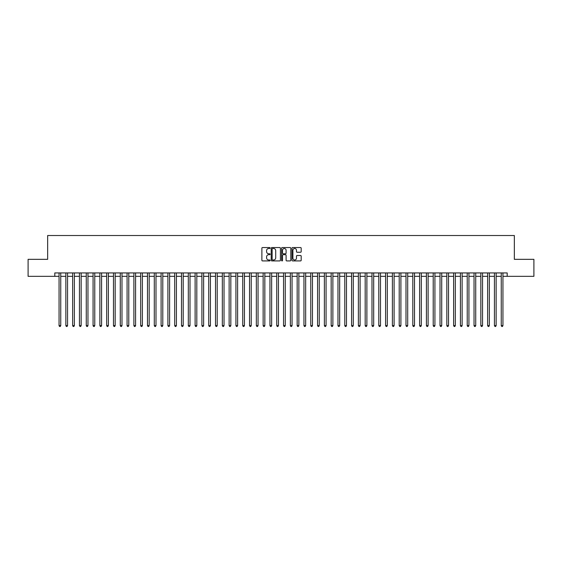 <?xml version="1.0" encoding="UTF-8"?>
<svg xmlns="http://www.w3.org/2000/svg" width="562" height="562" viewBox="0 0 562 562"><rect width="100%" height="100%" fill="white"/><g stroke="black" fill="none" stroke-linecap="round" stroke-linejoin="round"><path stroke-width="0.84" d="M270.118 248.018A0.471 0.471 0 0 0 269.648 247.554L262.552 247.554A0.667 0.667 0 0 0 261.885 248.221L261.885 260.241A0.667 0.667 0 0 0 262.552 260.909L269.648 260.909A0.471 0.471 0 0 0 270.118 260.438A0.471 0.471 0 0 0 269.648 259.974L268.727 259.974A2.136 2.136 0 0 1 266.592 257.839L266.592 256.834A2.136 2.136 0 0 1 268.727 254.698L269.648 254.698A0.471 0.471 0 0 0 270.118 254.228A0.471 0.471 0 0 0 269.648 253.764L268.727 253.764A2.136 2.136 0 0 1 266.592 251.628L266.592 250.624A2.136 2.136 0 0 1 268.727 248.488L269.648 248.488A0.471 0.471 0 0 0 270.118 248.018M300.515 252.261A0.667 0.667 0 0 0 301.183 251.593L301.183 248.221A0.667 0.667 0 0 0 300.515 247.554L292.633 247.554A0.667 0.667 0 0 0 291.966 248.221L291.966 260.241A0.667 0.667 0 0 0 292.633 260.909L300.515 260.909A0.667 0.667 0 0 0 301.183 260.241L301.183 256.167A0.667 0.667 0 0 0 300.515 255.499L297.143 255.499A0.667 0.667 0 0 0 296.476 256.167L296.476 258.19A1.784 1.784 0 0 1 294.692 259.974A1.784 1.784 0 0 1 292.9 258.19L292.9 250.273A1.784 1.784 0 0 1 294.692 248.488A1.784 1.784 0 0 1 296.476 250.273L296.476 251.593A0.667 0.667 0 0 0 297.143 252.261L300.515 252.261M54.802 276.342L28.1 276.342L28.1 259.335L47.658 259.335L47.658 235.52L514.342 235.52L514.342 259.335L533.9 259.335L533.9 276.342L507.198 276.342L507.198 272.935L54.802 272.935L54.802 276.342L59.052 276.342M280.417 248.221A0.667 0.667 0 0 0 279.75 247.554L271.868 247.554A0.667 0.667 0 0 0 271.2 248.221L271.2 260.241A0.667 0.667 0 0 0 271.868 260.909L279.75 260.909A0.667 0.667 0 0 0 280.417 260.241L280.417 248.221M282.25 247.554L290.132 247.554A0.667 0.667 0 0 1 290.8 248.221L290.8 260.241A0.667 0.667 0 0 1 290.132 260.909L286.76 260.909A0.667 0.667 0 0 1 286.093 260.241L286.093 255.366A0.667 0.667 0 0 0 285.426 254.698L283.185 254.698A0.667 0.667 0 0 0 282.517 255.366L282.517 260.438A0.471 0.471 0 0 1 282.054 260.909A0.471 0.471 0 0 1 281.583 260.438L281.583 248.221A0.667 0.667 0 0 1 282.25 247.554M60.752 276.342L65.859 276.342M67.559 276.342L72.66 276.342M74.36 276.342L79.46 276.342M81.16 276.342L86.267 276.342M87.967 276.342L93.067 276.342M94.767 276.342L99.874 276.342M101.574 276.342L106.675 276.342M108.375 276.342L113.475 276.342M115.175 276.342L120.282 276.342M121.982 276.342L127.082 276.342M128.782 276.342L133.889 276.342M135.59 276.342L140.69 276.342M142.39 276.342L147.49 276.342M149.19 276.342L154.297 276.342M155.997 276.342L161.097 276.342M162.797 276.342L167.898 276.342M169.605 276.342L174.705 276.342M176.405 276.342L181.505 276.342M183.205 276.342L188.312 276.342M190.012 276.342L195.112 276.342M196.812 276.342L201.913 276.342M203.62 276.342L208.72 276.342M210.42 276.342L215.52 276.342M217.22 276.342L222.327 276.342M224.027 276.342L229.127 276.342M230.827 276.342L235.928 276.342M237.628 276.342L242.735 276.342M244.435 276.342L249.535 276.342M251.235 276.342L256.342 276.342M258.042 276.342L263.142 276.342M264.843 276.342L269.943 276.342M271.643 276.342L276.75 276.342M278.45 276.342L283.55 276.342M285.25 276.342L290.357 276.342M292.057 276.342L297.158 276.342M298.858 276.342L303.958 276.342M305.658 276.342L310.765 276.342M312.465 276.342L317.565 276.342M319.265 276.342L324.372 276.342M326.072 276.342L331.173 276.342M332.873 276.342L337.973 276.342M339.673 276.342L344.78 276.342M346.48 276.342L351.58 276.342M353.28 276.342L358.38 276.342M360.087 276.342L365.188 276.342M366.888 276.342L371.988 276.342M373.688 276.342L378.795 276.342M380.495 276.342L385.595 276.342M387.295 276.342L392.395 276.342M394.103 276.342L399.203 276.342M400.903 276.342L406.003 276.342M407.703 276.342L412.81 276.342M414.51 276.342L419.61 276.342M421.31 276.342L426.41 276.342M428.111 276.342L433.218 276.342M434.918 276.342L440.018 276.342M441.718 276.342L446.825 276.342M448.525 276.342L453.625 276.342M455.325 276.342L460.426 276.342M462.126 276.342L467.233 276.342M468.933 276.342L474.033 276.342M475.733 276.342L480.84 276.342M482.54 276.342L487.64 276.342M489.34 276.342L494.441 276.342M496.141 276.342L501.248 276.342M502.948 276.342L507.198 276.342M272.605 248.488A0.471 0.471 0 0 0 272.134 248.952L272.134 259.503A0.471 0.471 0 0 0 272.605 259.974L273.575 259.974A2.136 2.136 0 0 0 275.71 257.839L275.71 250.624A2.136 2.136 0 0 0 273.575 248.488L272.605 248.488M286.093 250.308A1.784 1.784 0 0 0 284.309 248.523A1.784 1.784 0 0 0 282.517 250.308L282.517 253.097A0.667 0.667 0 0 0 283.185 253.764L285.426 253.764A0.667 0.667 0 0 0 286.093 253.097L286.093 250.308M60.752 272.935L60.752 325.595L59.052 325.595L59.052 272.935M60.752 325.595L60.246 326.48L59.565 326.48L59.052 325.595M67.559 272.935L67.559 325.595L65.859 325.595L65.859 272.935M67.559 325.595L67.047 326.48L66.365 326.48L65.859 325.595M74.36 272.935L74.36 325.595L72.66 325.595L72.66 272.935M74.36 325.595L73.847 326.48L73.172 326.48L72.66 325.595M81.16 272.935L81.16 325.595L79.46 325.595L79.46 272.935M81.16 325.595L80.654 326.48L79.973 326.48L79.46 325.595M87.967 272.935L87.967 325.595L86.267 325.595L86.267 272.935M87.967 325.595L87.454 326.48L86.773 326.48L86.267 325.595M94.767 272.935L94.767 325.595L93.067 325.595L93.067 272.935M94.767 325.595L94.261 326.48L93.58 326.48L93.067 325.595M101.574 272.935L101.574 325.595L99.874 325.595L99.874 272.935M101.574 325.595L101.062 326.48L100.38 326.48L99.874 325.595M108.375 272.935L108.375 325.595L106.675 325.595L106.675 272.935M108.375 325.595L107.862 326.48L107.187 326.48L106.675 325.595M115.175 272.935L115.175 325.595L113.475 325.595L113.475 272.935M115.175 325.595L114.669 326.48L113.988 326.48L113.475 325.595M121.982 272.935L121.982 325.595L120.282 325.595L120.282 272.935M121.982 325.595L121.469 326.48L120.788 326.48L120.282 325.595M128.782 272.935L128.782 325.595L127.082 325.595L127.082 272.935M128.782 325.595L128.276 326.48L127.595 326.48L127.082 325.595M135.59 272.935L135.59 325.595L133.889 325.595L133.889 272.935M135.59 325.595L135.077 326.48L134.395 326.48L133.889 325.595M142.39 272.935L142.39 325.595L140.69 325.595L140.69 272.935M142.39 325.595L141.877 326.48L141.203 326.48L140.69 325.595M149.19 272.935L149.19 325.595L147.49 325.595L147.49 272.935M149.19 325.595L148.684 326.48L148.003 326.48L147.49 325.595M155.997 272.935L155.997 325.595L154.297 325.595L154.297 272.935M155.997 325.595L155.484 326.48L154.803 326.48L154.297 325.595M162.797 272.935L162.797 325.595L161.097 325.595L161.097 272.935M162.797 325.595L162.292 326.48L161.61 326.48L161.097 325.595M169.605 272.935L169.605 325.595L167.898 325.595L167.898 272.935M169.605 325.595L169.092 326.48L168.41 326.48L167.898 325.595M176.405 272.935L176.405 325.595L174.705 325.595L174.705 272.935M176.405 325.595L175.892 326.48L175.211 326.48L174.705 325.595M183.205 272.935L183.205 325.595L181.505 325.595L181.505 272.935M183.205 325.595L182.699 326.48L182.018 326.48L181.505 325.595M190.012 272.935L190.012 325.595L188.312 325.595L188.312 272.935M190.012 325.595L189.499 326.48L188.818 326.48L188.312 325.595M196.812 272.935L196.812 325.595L195.112 325.595L195.112 272.935M196.812 325.595L196.307 326.48L195.625 326.48L195.112 325.595M203.62 272.935L203.62 325.595L201.913 325.595L201.913 272.935M203.62 325.595L203.107 326.48L202.425 326.48L201.913 325.595M210.42 272.935L210.42 325.595L208.72 325.595L208.72 272.935M210.42 325.595L209.907 326.48L209.226 326.48L208.72 325.595M217.22 272.935L217.22 325.595L215.52 325.595L215.52 272.935M217.22 325.595L216.714 326.48L216.033 326.48L215.52 325.595M224.027 272.935L224.027 325.595L222.327 325.595L222.327 272.935M224.027 325.595L223.514 326.48L222.833 326.48L222.327 325.595M230.827 272.935L230.827 325.595L229.127 325.595L229.127 272.935M230.827 325.595L230.315 326.48L229.64 326.48L229.127 325.595M237.628 272.935L237.628 325.595L235.928 325.595L235.928 272.935M237.628 325.595L237.122 326.48L236.44 326.48L235.928 325.595M244.435 272.935L244.435 325.595L242.735 325.595L242.735 272.935M244.435 325.595L243.922 326.48L243.241 326.48L242.735 325.595M251.235 272.935L251.235 325.595L249.535 325.595L249.535 272.935M251.235 325.595L250.729 326.48L250.048 326.48L249.535 325.595M258.042 272.935L258.042 325.595L256.342 325.595L256.342 272.935M258.042 325.595L257.529 326.48L256.848 326.48L256.342 325.595M264.843 272.935L264.843 325.595L263.142 325.595L263.142 272.935M264.843 325.595L264.33 326.48L263.655 326.48L263.142 325.595M271.643 272.935L271.643 325.595L269.943 325.595L269.943 272.935M271.643 325.595L271.137 326.48L270.455 326.48L269.943 325.595M278.45 272.935L278.45 325.595L276.75 325.595L276.75 272.935M278.45 325.595L277.937 326.48L277.256 326.48L276.75 325.595M285.25 272.935L285.25 325.595L283.55 325.595L283.55 272.935M285.25 325.595L284.744 326.48L284.063 326.48L283.55 325.595M292.057 272.935L292.057 325.595L290.357 325.595L290.357 272.935M292.057 325.595L291.545 326.48L290.863 326.48L290.357 325.595M298.858 272.935L298.858 325.595L297.158 325.595L297.158 272.935M298.858 325.595L298.345 326.48L297.67 326.48L297.158 325.595M305.658 272.935L305.658 325.595L303.958 325.595L303.958 272.935M305.658 325.595L305.152 326.48L304.471 326.48L303.958 325.595M312.465 272.935L312.465 325.595L310.765 325.595L310.765 272.935M312.465 325.595L311.952 326.48L311.271 326.48L310.765 325.595M319.265 272.935L319.265 325.595L317.565 325.595L317.565 272.935M319.265 325.595L318.759 326.48L318.078 326.48L317.565 325.595M326.072 272.935L326.072 325.595L324.372 325.595L324.372 272.935M326.072 325.595L325.56 326.48L324.878 326.48L324.372 325.595M332.873 272.935L332.873 325.595L331.173 325.595L331.173 272.935M332.873 325.595L332.36 326.48L331.685 326.48L331.173 325.595M339.673 272.935L339.673 325.595L337.973 325.595L337.973 272.935M339.673 325.595L339.167 326.48L338.486 326.48L337.973 325.595M346.48 272.935L346.48 325.595L344.78 325.595L344.78 272.935M346.48 325.595L345.967 326.48L345.286 326.48L344.78 325.595M353.28 272.935L353.28 325.595L351.58 325.595L351.58 272.935M353.28 325.595L352.774 326.48L352.093 326.48L351.58 325.595M360.087 272.935L360.087 325.595L358.38 325.595L358.38 272.935M360.087 325.595L359.575 326.48L358.893 326.48L358.38 325.595M366.888 272.935L366.888 325.595L365.188 325.595L365.188 272.935M366.888 325.595L366.375 326.48L365.693 326.48L365.188 325.595M373.688 272.935L373.688 325.595L371.988 325.595L371.988 272.935M373.688 325.595L373.182 326.48L372.501 326.48L371.988 325.595M380.495 272.935L380.495 325.595L378.795 325.595L378.795 272.935M380.495 325.595L379.982 326.48L379.301 326.48L378.795 325.595M387.295 272.935L387.295 325.595L385.595 325.595L385.595 272.935M387.295 325.595L386.789 326.48L386.108 326.48L385.595 325.595M394.103 272.935L394.103 325.595L392.395 325.595L392.395 272.935M394.103 325.595L393.59 326.48L392.908 326.48L392.395 325.595M400.903 272.935L400.903 325.595L399.203 325.595L399.203 272.935M400.903 325.595L400.39 326.48L399.708 326.48L399.203 325.595M407.703 272.935L407.703 325.595L406.003 325.595L406.003 272.935M407.703 325.595L407.197 326.48L406.516 326.48L406.003 325.595M414.51 272.935L414.51 325.595L412.81 325.595L412.81 272.935M414.51 325.595L413.997 326.48L413.316 326.48L412.81 325.595M421.31 272.935L421.31 325.595L419.61 325.595L419.61 272.935M421.31 325.595L420.798 326.48L420.123 326.48L419.61 325.595M428.111 272.935L428.111 325.595L426.41 325.595L426.41 272.935M428.111 325.595L427.605 326.48L426.923 326.48L426.41 325.595M434.918 272.935L434.918 325.595L433.218 325.595L433.218 272.935M434.918 325.595L434.405 326.48L433.724 326.48L433.218 325.595M441.718 272.935L441.718 325.595L440.018 325.595L440.018 272.935M441.718 325.595L441.212 326.48L440.531 326.48L440.018 325.595M448.525 272.935L448.525 325.595L446.825 325.595L446.825 272.935M448.525 325.595L448.012 326.48L447.331 326.48L446.825 325.595M455.325 272.935L455.325 325.595L453.625 325.595L453.625 272.935M455.325 325.595L454.813 326.48L454.138 326.48L453.625 325.595M462.126 272.935L462.126 325.595L460.426 325.595L460.426 272.935M462.126 325.595L461.62 326.48L460.938 326.48L460.426 325.595M468.933 272.935L468.933 325.595L467.233 325.595L467.233 272.935M468.933 325.595L468.42 326.48L467.739 326.48L467.233 325.595M475.733 272.935L475.733 325.595L474.033 325.595L474.033 272.935M475.733 325.595L475.227 326.48L474.546 326.48L474.033 325.595M482.54 272.935L482.54 325.595L480.84 325.595L480.84 272.935M482.54 325.595L482.027 326.48L481.346 326.48L480.84 325.595M489.34 272.935L489.34 325.595L487.64 325.595L487.64 272.935M489.34 325.595L488.828 326.48L488.153 326.48L487.64 325.595M496.141 272.935L496.141 325.595L494.441 325.595L494.441 272.935M496.141 325.595L495.635 326.48L494.953 326.48L494.441 325.595M502.948 272.935L502.948 325.595L501.248 325.595L501.248 272.935M502.948 325.595L502.435 326.48L501.754 326.48L501.248 325.595"/></g></svg>
